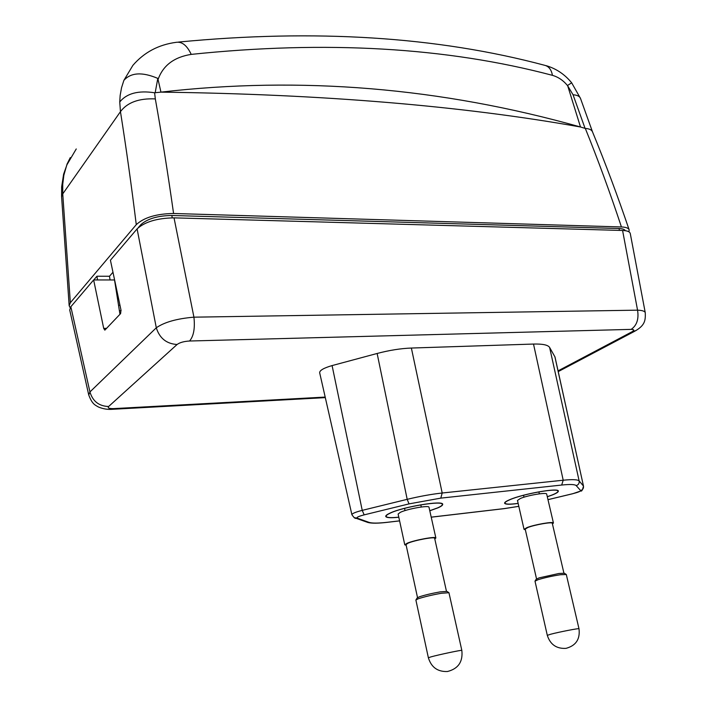 <?xml version="1.0" encoding="UTF-8"?>
<svg xmlns="http://www.w3.org/2000/svg" width="707" height="707" viewBox="0 0 707 707"><rect width="100%" height="100%" fill="white"/><g stroke="black" fill="none" stroke-linecap="round" stroke-linejoin="round"><path stroke-width="1.06" d="M70.152 307.704L69.171 305.733L70.338 302.737L136.274 224.649C144.034 217.482 156.477 213.761 173.577 213.487C167.868 173.162 161.779 134.975 155.319 98.909L154.603 92.767L160.957 92.131C300.864 75.994 440.708 87.615 580.5 126.995C462.139 105.847 322.295 94.225 160.957 92.131L157.811 78.397C142.284 71.814 130.981 72.468 123.884 80.368L132.889 65.353C144.148 52.309 158.624 44.629 176.317 42.314M628.947 231.843L629.159 229.855C628.514 228.105 625.942 227.133 621.435 226.956L173.577 213.487M138.245 227.698L140.746 224.764C147.259 218.799 157.617 215.697 171.819 215.476M112.97 272.248L109.488 276.251L96.939 276.225L93.766 279.945M625.35 230.703C624.643 229.368 622.522 228.644 618.979 228.511L171.828 215.476L172.234 217.827M155.319 98.909C138.961 98.185 127.34 102.427 120.455 111.653L119.748 101.985L120.146 95.498L121.542 87.712L123.884 80.368M70.346 302.737L62.746 193.895L62.729 184.359L63.869 175.15L66.785 165.04L76.25 148.956M62.729 184.359L61.642 187.028L61.589 196.661L62.746 193.895L120.455 111.653C126.093 147.224 131.361 184.889 136.274 224.649M67.342 163.662L63.621 174.169L61.659 186.772M592.528 131.935L592.484 131.811C591.644 129.805 589.249 128.683 585.316 128.444C597.981 159.729 610.017 192.56 621.435 226.956M158.235 79.007C163.282 65.283 174.275 57.081 191.217 54.386C326.183 40.352 446.594 47.334 552.45 75.34C558.45 77.098 563.541 80.598 567.703 85.847L580.5 126.995L585.316 128.444M119.748 101.985C126.694 93.359 138.307 90.284 154.603 92.767M567.703 85.847L573.05 94.773L585.078 128.4M573.05 94.773C577.204 95.056 579.687 96.276 580.5 98.423L571.663 82.807L567.694 85.379M97.513 279.954L96.939 276.225M109.488 276.251L110.062 279.963M119.978 305.291L118.537 305.3M411.368 348.047C400.701 348.454 389.292 350.257 377.14 353.473L407.188 499.336C419.719 496.314 431.394 494.202 442.193 493.009L411.368 348.047L533.511 344.053L563.205 480.221C572.458 479.293 577.769 479.54 579.148 480.937C579.44 483.279 578.459 484.834 576.214 485.612L580.615 490.561C580.633 491.321 577.99 492.364 572.697 493.707L547.978 499.646M377.14 353.473L332.087 365.581C323.85 367.967 319.714 370.335 319.652 372.695L351.892 514.678C352.104 513.521 355.55 512.08 362.231 510.366L364.167 514.864L409.026 503.888L440.788 498.126L442.193 493.009L563.205 480.221L561.685 485.046C570.089 484.18 574.924 484.366 576.214 485.612M580.615 490.561C582.798 489.81 583.743 488.298 583.469 486.027L554.986 356.955L549.631 347.473C548.066 344.954 542.693 343.823 533.511 344.053M177.086 344.495C166.499 343.814 159.57 338.246 156.3 327.783C164.422 322.145 176.962 318.61 193.93 317.169L637.555 310.161C642.274 310.338 644.837 311.186 645.261 312.715L630.273 233.531C629.804 231.675 627.242 230.659 622.584 230.473L637.555 310.161C638.96 319.069 636.83 325.476 631.148 329.374L189.564 341.013C183.953 341.357 179.79 342.515 177.086 344.495L108.613 406.516C107.411 408.019 109.178 408.717 113.889 408.602L325.185 397.078M88.737 394.992L89.939 391.943L156.3 327.783L137.096 228.891C144.802 221.821 157.113 218.145 174.028 217.853L622.584 230.473M137.096 228.891L110.425 260.22L120.985 310.064L120.605 313.599L104.848 330.142L103.708 328.402L93.642 279.945L70.841 306.741L69.719 309.975L88.729 394.939C92.264 404.457 95.242 405.058 98.503 407.038C103.266 408.982 108.003 409.724 112.705 409.273L111.759 409.326M119.96 314.288L114.534 279.963L93.642 279.945M119.386 310.691L121.091 310.673M547.306 496.774L552.662 494.847C556.559 493.256 558.45 492.001 558.327 491.1C558.875 487.485 523.189 493.751 509.712 499.699C506.159 501.201 504.453 502.377 504.595 503.216C505.266 504.489 509.782 504.568 518.16 503.446M429.794 510.79L438.128 507.776C441.301 506.353 442.821 505.205 442.697 504.33C443.404 500.043 402.637 506.848 389.751 513.238C386.932 514.555 385.589 515.624 385.73 516.437C386.349 517.816 390.706 518.09 398.81 517.241M398.792 517.171C390.953 517.975 386.729 517.701 386.137 516.349C386.004 515.544 387.321 514.493 390.105 513.194C402.813 506.901 442.98 500.194 442.29 504.418C442.414 505.284 440.921 506.415 437.792 507.812L429.776 510.719M518.143 503.384C510.012 504.462 505.62 504.374 504.975 503.128C504.833 502.297 506.521 501.148 510.03 499.663C523.313 493.804 558.477 487.627 557.938 491.188C558.062 492.081 556.206 493.309 552.361 494.882L547.298 496.712M553.44 523.012L546.679 494.087C546.926 492.063 527.705 495.271 520.325 498.497L517.48 500.459L524.046 529.366L526.954 527.599C534.439 524.603 553.758 521.262 553.44 523.012L552.441 523.949M563.903 573.077L552.273 523.26C552.565 521.66 534.784 524.727 527.89 527.484L525.204 529.119L536.533 578.9M525.363 529.799L524.046 529.366M435.865 537.992L428.999 507.255C429.335 505.01 407.444 508.854 400.374 512.31L398.121 514.051L404.784 544.823L407.099 543.268C414.275 540.095 436.272 536.074 435.865 537.992L434.796 538.973M406.172 545.274L404.784 544.823M446.444 591.22L434.637 538.257C435.008 536.498 414.77 540.201 408.151 543.126L406.012 544.558L417.519 597.592M538.177 579.66L534.996 581.154L547.306 635.354L550.612 634.25C558.884 632.023 579.599 628.01 578.989 628.744L566.298 574.491L560.306 574.747C552.123 576.037 544.752 577.672 538.177 579.66M566.077 574.349L564.363 573.253L558.963 573.474L539.07 577.893L536.198 579.236L535.128 580.933M418.403 598.714L415.875 599.996L428.371 657.757L431.023 656.865C439.012 654.629 462.581 649.68 461.83 650.387L448.945 592.713L441.451 593.261C432.357 594.879 424.677 596.699 418.403 598.714M448.715 592.563L446.921 591.397L440.161 591.883C431.995 593.332 425.093 594.967 419.445 596.788L417.165 597.954L416.016 599.766M155.169 92.794L157.802 78.406M191.217 54.386C187.081 45.566 182.123 41.536 176.343 42.305M552.45 75.34C551.354 69.578 548.729 66.219 544.558 65.274L544.593 65.274M140.896 225.683L140.746 224.764M619.482 230.385L618.979 228.511M631.148 329.374C634.312 329.453 634.541 330.284 631.846 331.875L558.053 370.875M636.212 330.443L631.846 331.875M174.028 217.853L193.93 317.169C195.123 328.287 193.674 336.232 189.564 341.013M70.841 306.741L89.939 391.943C92.741 401.293 98.962 406.154 108.613 406.516M113.889 408.602L112.705 409.273L325.317 397.626M103.708 328.402L106.642 328.34M399.596 520.847L387.551 522.261C378.325 523.313 372.174 523.357 369.116 522.393L357.229 518.16C356.187 517.444 358.493 516.349 364.167 514.864M431.208 517.144L504.48 508.563L518.805 506.318M561.685 485.046L440.797 498.126M365.166 520.988L367.949 522.491L369.116 522.393M357.229 518.16L354.145 517.639M387.551 522.261L387.021 522.358M503.914 508.669L504.48 508.563M549.631 347.473L579.148 480.937L583.469 486.027L554.889 356.717M409.026 503.888L407.188 499.336L362.231 510.366L332.087 365.581M61.589 196.661L69.171 305.733M66.918 164.36L70.285 157.599M592.484 131.811C605.333 162.981 617.556 195.662 629.159 229.855M178.456 42.075C315.198 28.907 437.226 36.64 544.558 65.265M546.06 65.636C556.179 68.606 564.699 74.315 571.636 82.772M580.5 98.423L592.493 131.829M558.221 371.608L634.462 331.38C645.288 325.397 645.526 320.183 645.261 312.715M399.605 520.891L387.383 522.323C378.13 523.41 371.652 523.463 367.949 522.491L356.028 518.266C355.329 518.85 353.951 517.648 351.892 514.678M518.814 506.345L504.303 508.625L431.217 517.188M583.522 486.142C582.444 490.066 581.622 491.648 581.039 490.888L572.723 493.733L547.987 499.672M442.131 503.711L442.29 504.418M385.987 515.642L386.137 516.349M557.788 490.57L557.938 491.188M504.833 502.509L504.975 503.128M547.306 635.354C550.267 644.563 556.497 648.893 566.007 648.354C575.949 645.685 580.279 639.155 578.989 628.744M539.344 493.839L538.884 491.878M523.984 497.198L523.542 495.28M428.371 657.757C431.305 667.32 437.668 671.906 447.46 671.509C458.286 668.769 463.076 661.725 461.83 650.387M421.275 507.016L420.798 504.851M405.031 510.587L404.545 508.368"/></g></svg>
